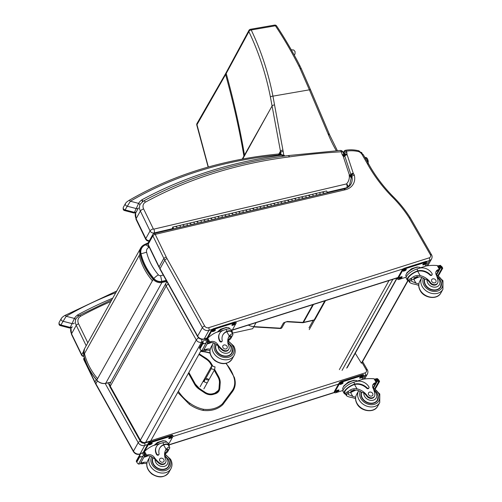 <?xml version="1.0" encoding="UTF-8"?>
<svg xmlns="http://www.w3.org/2000/svg" width="502" height="502" viewBox="0 0 502 502"><rect width="100%" height="100%" fill="white"/><g stroke="black" fill="none" stroke-linecap="round" stroke-linejoin="round"><path stroke-width="0.75" d="M147.889 243.74L145.197 244.976A11.213 8.948 29.2 0 0 141.012 253.805C143.164 262.596 147.444 270.823 153.844 278.484A7.097 5.66 29.2 0 0 161.776 281.377L166.244 280.392M141.012 253.805L146.615 252.23A6.106 4.869 -150.8 0 1 148.893 247.43A6.043 3.156 65.1 0 0 145.197 244.976M161.776 281.377L160.602 275.661A1.989 1.588 -150.8 0 1 158.381 274.851C152.514 267.83 148.592 260.287 146.615 252.23M253.755 326.771L252.688 328.691L232.244 333.184M168.289 284.057A4.029 1.487 150.8 0 0 166.175 286.046A4.029 3.213 -150.8 0 1 166.049 283.065L110.151 383.271A4.029 3.213 29.2 0 0 110.277 386.251A4.029 1.487 150.8 0 0 110.151 387.199L140.246 441.132A4.029 1.487 -29.2 0 1 140.372 440.185A4.029 3.213 29.2 0 0 145.586 442.438L201.49 342.232A4.029 3.213 -150.8 0 1 196.276 339.979A4.029 1.487 -29.2 0 1 198.61 337.859M110.151 387.199L110.151 387.199A4.029 4.029 0 0 1 110.151 383.271M140.246 441.132A4.029 4.029 0 0 0 144.921 443.028A4.029 1.92 -106.7 0 0 145.586 442.438L150.675 440.913L201.064 350.584M166.049 283.065L166.049 283.065A4.029 4.029 0 0 1 167.066 281.867M202.77 341.843L201.49 342.232A4.029 1.92 -106.7 0 0 201.722 339.339M144.921 443.028L150.01 441.496A4.029 1.92 -106.7 0 0 150.675 440.913M355.247 353.27L361.39 363.184L361.798 363.034L408.026 280.756M407.775 280.624L361.39 363.184M203.944 381.746L211.216 368.706L214.549 369.717L215.057 366.893L211.725 365.889L211.216 368.706M200.091 386.747L211.725 365.889M203.868 388.855L214.549 369.717M207.558 378.753A1.004 0.584 10.2 0 1 208.255 379.462A1.004 0.584 10.2 0 1 207.157 379.863A1.004 0.584 10.2 0 1 206.272 379.104A1.004 0.584 10.2 0 1 207.558 378.753M140.56 453.764L140.045 453.927A5.033 4.016 -150.8 0 1 133.463 451.135L95.857 383.735A26.179 20.883 -150.8 0 1 94.928 381.909L83.966 359.376A2.014 0.797 154.1 0 0 83.903 359.846L94.859 382.373L96.221 379.587M84.562 358.309L83.966 359.376A2.014 1.606 -150.8 0 1 83.953 357.989A2.014 2.014 0 0 0 83.903 359.846M362.061 362.576L366.014 369.459L367.075 369.93M363.379 379.154L365.368 375.59A5.033 4.016 29.2 0 0 367.426 373.971C368.167 372.302 368.066 370.796 367.131 369.453L362.613 361.591M83.916 356.025A2.014 1.606 -150.8 0 1 81.7 354.726A2.014 0.797 154.1 0 0 81.638 355.196A2.014 2.014 0 0 0 83.909 356.276A2.014 0.916 -103.2 0 0 83.972 356.251M226.302 72.388L226.207 73.493L248.879 31.632A2.014 1.757 -151.9 0 1 248.967 30.327L225.712 73.449L225.611 74.553L196.979 124.672A2.014 1.431 -150.1 0 1 196.979 123.523A2.014 1.431 -150.1 0 1 196.991 123.498M196.79 125.092A2.014 0.64 -15.8 0 1 196.784 125.073A2.014 0.64 -15.8 0 1 196.979 124.672L208.349 167.009M242.246 159.09L243.916 156.097A80.546 64.256 -150.8 0 1 244.016 156.643L242.698 159.002M285.004 322.171L286.906 321.782A2.014 0.627 -86.6 0 0 286.906 321.782A2.014 0.627 -86.6 0 0 287.263 321.481L302.938 322.416A2.014 0.627 93.4 0 1 302.574 322.717A2.014 2.014 0 0 0 303.145 322.667A2.014 0.91 -102.9 0 0 303.497 322.372L314.189 319.918A2.014 0.91 77.1 0 1 313.838 320.22A2.014 2.014 0 0 0 315.149 319.234L325.509 300.654M276.627 26.01A2.014 0.998 147 0 0 276.615 25.985A2.014 0.998 147 0 0 275.403 25.784C283.919 38.554 291.737 51.951 298.853 65.988A78.764 65.461 -164.9 0 1 300.102 68.592L309.408 89.827L272.937 96.146C268.338 72.746 261.103 50.683 251.22 29.976A2.014 1.123 155.3 0 0 248.879 31.632C258.706 52.133 265.897 73.982 270.446 97.181L280.455 151.165A80.552 64.262 -150.8 0 1 280.674 152.445A502.088 400.552 29.2 0 0 280.982 154.252M244.612 155.582L268.796 111.858L243.916 156.097C239.429 129.61 233.33 102.427 225.611 74.553L226.207 73.493C233.919 101.366 240.019 128.55 244.505 155.036A80.546 64.256 -150.8 0 1 244.612 155.582L244.016 156.643M274.581 25.1A2.014 0.866 80.2 0 1 275.403 25.784L251.22 29.976A2.014 0.866 -99.8 0 0 250.398 29.292L274.581 25.1A2.014 2.014 0 0 1 276.615 25.985A2.014 0.998 147 0 0 276.608 25.985C283.649 36.288 294.611 55.025 300.096 66.226A2.014 0.897 -26.9 0 1 300.108 66.258M207.062 337.978L204.226 338.875A5.033 4.016 -150.8 0 1 197.644 336.083L160.031 268.683A2.014 0.74 150.8 0 0 159.969 269.154L159.109 266.857L163.84 258.373L166.187 256.924L155.218 234.371A2.014 0.797 154.1 0 0 152.878 235.84L163.84 258.373A26.179 20.883 29.2 0 0 164.769 260.199L202.381 327.599A5.033 4.016 29.2 0 0 208.957 330.391L212.277 329.343M426.549 265.909L429.549 260.538A5.033 4.016 29.2 0 0 431.607 258.919C432.347 257.25 432.247 255.744 431.312 254.401L410.266 217.786L409.174 217.843L430.195 254.407L431.256 254.878M426.6 261.467L429.549 260.538A2.014 0.973 -107.6 0 0 429.204 257.846L208.612 327.706A2.014 0.973 -107.6 0 1 208.957 330.391L204.226 338.875A2.014 0.973 72.4 0 1 203.894 339.17C201.233 339.747 199.125 338.881 197.581 336.553A2.014 0.74 150.8 0 1 197.644 336.083L202.381 327.599A2.014 0.74 -29.2 0 1 204.665 326.03L167.053 258.63A2.014 0.74 -29.2 0 0 164.769 260.199L160.031 268.683A26.179 20.883 -150.8 0 1 159.109 266.857L148.146 244.323A2.014 0.797 154.1 0 0 148.084 244.794L159.046 267.328M148.134 242.937L152.865 234.453A2.014 1.606 29.2 0 0 152.878 235.84L148.146 244.323A2.014 1.606 -150.8 0 1 148.134 242.937A2.014 2.014 0 0 0 148.084 244.794M345.106 150.594A2.014 1.606 29.2 0 0 344.071 151.29L344.071 151.29A2.014 1.606 29.2 0 0 343.989 152.451L344.322 153.468A1.901 1.519 -150.8 0 1 344.347 154.49A3.508 2.799 29.2 0 0 344.454 155.237A3.508 2.799 29.2 0 0 344.504 155.388A7.737 6.175 29.2 0 0 344.661 155.815L344.736 156.047M343.782 154.44L344.322 153.468L346.744 152.194L346.424 151.215A2.014 0.916 161.8 0 0 343.989 152.451L343.443 153.424M344.014 155.093L344.347 154.49L346.876 153.913A3.916 3.125 29.2 0 0 346.744 152.194M344.416 155.545L346.932 154.145A1.5 1.192 -150.8 0 1 346.876 153.913M344.629 155.865L347.07 154.522A5.729 4.568 -150.8 0 1 346.932 154.145M351.237 175.687L351.3 175.575A1.468 1.173 -150.8 0 1 351.839 176.252A15.104 12.048 -150.8 0 1 350.961 184.071C349.643 186.405 347.478 187.986 344.466 188.815L154.164 233.474A2.014 0.916 76.8 0 1 155.218 234.371L345.539 189.706L344.121 189.11M351.3 177.212L351.839 176.252L354.28 175.035A3.483 2.78 29.2 0 0 353.408 173.686L351.3 175.575A3.878 3.094 29.2 0 1 351.111 175.242L351.143 175.411M410.266 217.799C405.302 210.005 399.391 202.739 392.545 196L392.545 196C382.806 185.966 374.749 175.142 368.374 163.52L363.247 154.616L358.93 150.826C354.312 149.684 349.819 149.502 345.464 150.293L345.464 150.293A2.014 0.872 79.5 0 1 346.424 151.215A28.194 22.49 -150.8 0 1 358.867 151.679A6.043 4.819 -150.8 0 1 362.099 154.56L367.207 163.445A139.801 111.532 29.2 0 0 391.704 196.357L392.445 196.433M353.408 173.686A1.864 1.487 -150.8 0 1 353.345 173.529L350.936 174.834M358.867 151.679L358.654 151.146M367.207 163.445L368.311 163.991M347.717 187.441L347.88 187.139A19.132 15.261 29.2 0 0 349.656 184.717L351.344 177.426L349.367 176.384A16.309 13.014 -150.8 0 1 346.505 183.927A2.817 1.669 43.2 0 1 347.88 187.139A2.817 2.246 -150.8 0 1 346.813 187.735L346.656 188.018M351.105 177.582C351.35 176.648 350.722 175.863 349.216 175.236A4.242 3.382 29.2 0 0 349.367 176.384M342.646 155.444A1.813 1.443 -150.8 0 1 342.935 155.683A0.822 0.659 -150.8 0 1 343.123 156.009L344.962 156.586L344.121 155.2L342.1 154.346A4.462 3.558 29.2 0 0 342.646 155.444L344.014 155.118L343.111 152.401A2.817 1.286 161.8 0 0 341.26 151.799L342.1 154.346M342.935 155.683C344.027 154.949 344.385 154.986 343.989 155.808M343.123 156.009A0.828 0.665 -150.8 0 1 343.142 156.066L344.981 156.649M343.142 156.066L349.273 174.671L351.111 175.242L351.193 177.388M349.273 174.671A1.067 0.853 -150.8 0 1 349.31 174.796C350.854 174.821 351.45 175.286 351.105 176.183M349.31 174.796A0.646 0.515 -150.8 0 1 349.336 174.972C350.923 175.33 351.544 175.976 351.199 176.905M340.268 150.468A2.817 1.06 86.8 0 1 341.26 151.799A641.964 512.14 -150.8 0 0 289.598 156.869L288.393 155.557L340.268 150.468A2.817 2.817 0 0 1 343.111 152.401M78.594 315.833L77.735 314.861L78.174 316.128M112.724 298.182A485.315 387.167 29.2 0 0 77.735 314.861A17.068 13.617 29.2 0 0 74.434 318.437L70.255 327.404L60.748 324.919A2.014 1.606 -150.8 0 1 59.186 322.303A2.014 1.606 -150.8 0 1 59.192 322.303C58.684 324.248 59.11 325.352 60.466 325.629L66.189 316.279A2.014 1.098 -120.3 0 0 64.582 315.601L64.582 315.601A2.014 1.098 -120.3 0 0 64.57 315.607C61.056 318.111 62.449 317.214 61.257 318.594A2.014 1.606 -150.8 0 1 61.263 318.588A2.014 1.606 -150.8 0 1 61.294 318.532M115.799 292.672A427.93 341.385 -150.8 0 0 66.189 316.279L74.434 318.437A2.014 1.211 30 0 1 75.633 319.761M70.255 327.404L69.722 328.051C71.184 328.019 72.018 327.586 72.219 326.746A2.014 1.606 29.2 0 1 70.255 327.404M143.02 201.289L141.915 199.809L142.373 201.729M279.099 154.032L278.052 154.064A2.014 0.797 84.5 0 1 278.836 155.011A6.043 4.819 -150.8 0 1 279.627 154.986A2.014 0.659 -88.1 0 0 279.099 154.032L284.22 155.382L281.358 155.206L283.686 156.172M279.627 154.986A8.653 6.902 -150.8 0 1 281.358 155.206A485.315 387.167 29.2 0 0 141.915 199.809A17.068 13.617 29.2 0 0 138.615 203.385L134.436 212.352L124.929 209.867A2.014 1.606 -150.8 0 1 123.366 207.251C122.864 209.196 123.291 210.3 124.647 210.576L130.369 201.227A2.014 1.098 -120.3 0 0 128.763 200.549L128.763 200.549A2.014 1.098 -120.3 0 0 128.75 200.555C125.236 203.059 126.629 202.162 125.437 203.542L125.437 203.536A2.014 1.606 -150.8 0 1 125.475 203.479M278.836 155.011A427.93 341.385 -150.8 0 0 130.369 201.227L138.615 203.385A2.014 1.211 30 0 1 139.87 205.067M134.436 212.352L133.902 212.999C135.364 212.967 136.193 212.534 136.4 211.693A2.014 1.606 29.2 0 0 136.4 211.693A2.014 1.606 29.2 0 1 134.436 212.352M180.174 227.318L183.569 226.521A0.966 0.439 -103.2 0 0 183.776 225.48A0.966 0.439 -103.2 0 0 183.123 224.639A0.966 0.439 76.8 0 1 183.713 225.266A0.966 0.439 76.8 0 1 183.732 226.383L183.638 226.553M186.449 223.967A0.966 0.439 76.8 0 1 186.618 223.823A0.966 0.439 76.8 0 1 187.265 224.664A0.966 0.439 76.8 0 1 187.058 225.705M194.148 224.043L197.543 223.246A0.966 0.439 -103.2 0 0 197.75 222.204A0.966 0.439 -103.2 0 0 197.104 221.363A0.966 0.439 76.8 0 1 197.688 221.991A0.966 0.439 76.8 0 1 197.713 223.101L197.612 223.277M200.43 220.685A0.966 0.439 76.8 0 1 200.593 220.541A0.966 0.439 76.8 0 1 201.246 221.382A0.966 0.439 76.8 0 1 201.038 222.424M208.123 220.761L211.518 219.964A0.966 0.439 -103.2 0 0 211.725 218.922A0.966 0.439 -103.2 0 0 211.078 218.081A0.966 0.439 76.8 0 1 211.662 218.709A0.966 0.439 76.8 0 1 211.687 219.82L211.587 219.995M214.404 217.404A0.966 0.439 76.8 0 1 214.574 217.259A0.966 0.439 76.8 0 1 215.22 218.1A0.966 0.439 76.8 0 1 215.013 219.142M222.104 217.479L225.492 216.682A0.966 0.439 -103.2 0 0 225.699 215.64A0.966 0.439 -103.2 0 0 225.053 214.8A0.966 0.439 76.8 0 1 225.636 215.427A0.966 0.439 76.8 0 1 225.662 216.538L225.561 216.713M228.379 214.122A0.966 0.439 76.8 0 1 228.548 213.984A0.966 0.439 76.8 0 1 229.194 214.825A0.966 0.439 76.8 0 1 228.987 215.866M236.078 214.197L239.473 213.406A0.966 0.439 -103.2 0 0 239.674 212.365A0.966 0.439 -103.2 0 0 239.027 211.524A0.966 0.439 76.8 0 1 239.617 212.151A0.966 0.439 76.8 0 1 239.636 213.262L239.542 213.438M242.353 210.846A0.966 0.439 76.8 0 1 242.522 210.702A0.966 0.439 76.8 0 1 243.169 211.543A0.966 0.439 76.8 0 1 242.962 212.584M250.052 210.922L253.447 210.125A0.966 0.439 -103.2 0 0 253.654 209.083A0.966 0.439 -103.2 0 0 253.002 208.242A0.966 0.439 76.8 0 1 253.592 208.87A0.966 0.439 76.8 0 1 253.617 209.98L253.516 210.156M256.334 207.564A0.966 0.439 76.8 0 1 256.497 207.42A0.966 0.439 76.8 0 1 257.149 208.261A0.966 0.439 76.8 0 1 256.942 209.303M264.027 207.64L267.422 206.843A0.966 0.439 -103.2 0 0 267.629 205.801A0.966 0.439 -103.2 0 0 266.982 204.96A0.966 0.439 76.8 0 1 267.566 205.588A0.966 0.439 76.8 0 1 267.591 206.698L267.491 206.874M270.308 204.283A0.966 0.439 76.8 0 1 270.478 204.145A0.966 0.439 76.8 0 1 271.124 204.985A0.966 0.439 76.8 0 1 270.917 206.027M278.008 204.358L281.396 203.567A0.966 0.439 -103.2 0 0 281.603 202.526A0.966 0.439 -103.2 0 0 280.957 201.685A0.966 0.439 76.8 0 1 281.54 202.312A0.966 0.439 76.8 0 1 281.566 203.423L281.465 203.599M284.283 201.007A0.966 0.439 76.8 0 1 284.452 200.863A0.966 0.439 76.8 0 1 285.098 201.704A0.966 0.439 76.8 0 1 284.891 202.745M291.982 201.082L295.377 200.285A0.966 0.439 -103.2 0 0 295.578 199.244A0.966 0.439 -103.2 0 0 294.931 198.403A0.966 0.439 76.8 0 1 295.521 199.03A0.966 0.439 76.8 0 1 295.54 200.141L295.446 200.317M298.257 197.725A0.966 0.439 76.8 0 1 298.426 197.581A0.966 0.439 76.8 0 1 299.073 198.422A0.966 0.439 76.8 0 1 298.866 199.463M305.956 197.801L309.351 197.004A0.966 0.439 -103.2 0 0 309.558 195.962A0.966 0.439 -103.2 0 0 308.906 195.121A0.966 0.439 76.8 0 1 309.496 195.749A0.966 0.439 76.8 0 1 309.514 196.859L309.42 197.035M312.238 194.443A0.966 0.439 76.8 0 1 312.401 194.305A0.966 0.439 76.8 0 1 313.053 195.146A0.966 0.439 76.8 0 1 312.846 196.182M319.931 194.519L323.326 193.722A0.966 0.439 -103.2 0 0 323.533 192.686A0.966 0.439 -103.2 0 0 322.886 191.846A0.966 0.439 76.8 0 1 323.47 192.473A0.966 0.439 76.8 0 1 323.495 193.584L323.395 193.753M312.947 196.163L316.335 195.366A0.966 0.439 -103.2 0 0 316.542 194.324A0.966 0.439 -103.2 0 0 315.896 193.483A0.966 0.439 76.8 0 1 316.48 194.111A0.966 0.439 76.8 0 1 316.505 195.222L316.411 195.397M319.222 192.806A0.966 0.439 76.8 0 1 319.391 192.661A0.966 0.439 76.8 0 1 320.038 193.502A0.966 0.439 76.8 0 1 319.83 194.544M298.966 199.438L302.361 198.641A0.966 0.439 -103.2 0 0 302.568 197.606A0.966 0.439 -103.2 0 0 301.922 196.765A0.966 0.439 76.8 0 1 302.505 197.393A0.966 0.439 76.8 0 1 302.53 198.503L302.43 198.679M305.247 196.087A0.966 0.439 76.8 0 1 305.417 195.943A0.966 0.439 76.8 0 1 306.063 196.784A0.966 0.439 76.8 0 1 305.856 197.826M284.992 202.72L288.386 201.923A0.966 0.439 -103.2 0 0 288.594 200.882A0.966 0.439 -103.2 0 0 287.947 200.041A0.966 0.439 76.8 0 1 288.531 200.668A0.966 0.439 76.8 0 1 288.556 201.779L288.455 201.955M291.273 199.363A0.966 0.439 76.8 0 1 291.436 199.225A0.966 0.439 76.8 0 1 292.089 200.066A0.966 0.439 76.8 0 1 291.882 201.101M271.017 206.002L274.412 205.205A0.966 0.439 -103.2 0 0 274.619 204.163A0.966 0.439 -103.2 0 0 273.966 203.323A0.966 0.439 76.8 0 1 274.556 203.95A0.966 0.439 76.8 0 1 274.575 205.061L274.481 205.236M277.299 202.645A0.966 0.439 76.8 0 1 277.462 202.501A0.966 0.439 76.8 0 1 278.108 203.341A0.966 0.439 76.8 0 1 277.907 204.383M257.043 209.278L260.431 208.487A0.966 0.439 -103.2 0 0 260.638 207.445A0.966 0.439 -103.2 0 0 259.992 206.604A0.966 0.439 76.8 0 1 260.576 207.232A0.966 0.439 76.8 0 1 260.601 208.343L260.507 208.518M263.318 205.927A0.966 0.439 76.8 0 1 263.487 205.782A0.966 0.439 76.8 0 1 264.134 206.623A0.966 0.439 76.8 0 1 263.926 207.665M243.062 212.559L246.457 211.762A0.966 0.439 -103.2 0 0 246.664 210.721A0.966 0.439 -103.2 0 0 246.018 209.88A0.966 0.439 76.8 0 1 246.601 210.507A0.966 0.439 76.8 0 1 246.626 211.618L246.526 211.794M249.343 209.202A0.966 0.439 76.8 0 1 249.513 209.064A0.966 0.439 76.8 0 1 250.159 209.905A0.966 0.439 76.8 0 1 249.952 210.947M229.088 215.841L232.482 215.044A0.966 0.439 -103.2 0 0 232.69 214.003A0.966 0.439 -103.2 0 0 232.043 213.162A0.966 0.439 76.8 0 1 232.627 213.789A0.966 0.439 76.8 0 1 232.652 214.9L232.552 215.076M235.369 212.484A0.966 0.439 76.8 0 1 235.532 212.34A0.966 0.439 76.8 0 1 236.185 213.181A0.966 0.439 76.8 0 1 235.978 214.222M215.113 219.123L218.508 218.326A0.966 0.439 -103.2 0 0 218.715 217.284A0.966 0.439 -103.2 0 0 218.063 216.444A0.966 0.439 76.8 0 1 218.652 217.071A0.966 0.439 76.8 0 1 218.671 218.182L218.577 218.357M221.395 215.766A0.966 0.439 76.8 0 1 221.558 215.622A0.966 0.439 76.8 0 1 222.204 216.462A0.966 0.439 76.8 0 1 222.003 217.504M201.139 222.399L204.534 221.602A0.966 0.439 -103.2 0 0 204.734 220.56A0.966 0.439 -103.2 0 0 204.088 219.719A0.966 0.439 76.8 0 1 204.678 220.347A0.966 0.439 76.8 0 1 204.697 221.457L204.603 221.633M207.414 219.048A0.966 0.439 76.8 0 1 207.583 218.903A0.966 0.439 76.8 0 1 208.23 219.744A0.966 0.439 76.8 0 1 208.023 220.786M187.158 225.68L190.553 224.883A0.966 0.439 -103.2 0 0 190.76 223.842A0.966 0.439 -103.2 0 0 190.114 223.001A0.966 0.439 76.8 0 1 190.697 223.628A0.966 0.439 76.8 0 1 190.722 224.739L190.622 224.915M193.439 222.323A0.966 0.439 76.8 0 1 193.609 222.179A0.966 0.439 76.8 0 1 194.255 223.02A0.966 0.439 76.8 0 1 194.048 224.061M172.424 228.084L172.751 227.569L172.977 228.51L172.424 228.084A0.966 0.439 -103.2 0 0 173.083 228.981L176.578 228.165A0.966 0.439 -103.2 0 0 176.786 227.124A0.966 0.439 -103.2 0 0 176.139 226.283A0.966 0.439 76.8 0 1 176.723 226.91A0.966 0.439 76.8 0 1 176.748 228.021L176.648 228.197M179.465 225.605A0.966 0.439 76.8 0 1 179.628 225.461A0.966 0.439 76.8 0 1 180.281 226.302A0.966 0.439 76.8 0 1 180.074 227.343M173.083 228.981A0.966 0.439 -103.2 0 0 173.29 227.939A0.966 0.439 -103.2 0 0 172.644 227.099L176.139 226.283A0.966 0.439 76.8 0 0 175.876 226.841M315.639 194.042A0.966 0.439 76.8 0 1 315.896 193.483L308.906 195.121A0.966 0.439 76.8 0 0 308.648 195.68M312.915 196.219L313.01 196.044A0.966 0.439 -103.2 0 0 312.991 194.933A0.966 0.439 -103.2 0 0 312.401 194.305M301.658 197.317A0.966 0.439 76.8 0 1 301.922 196.765L294.931 198.403A0.966 0.439 76.8 0 0 294.674 198.961M298.941 199.495L299.035 199.319A0.966 0.439 -103.2 0 0 299.01 198.208A0.966 0.439 -103.2 0 0 298.426 197.581M287.684 200.599A0.966 0.439 76.8 0 1 287.947 200.041L280.957 201.685A0.966 0.439 76.8 0 0 280.7 202.237M284.96 202.777L285.061 202.601A0.966 0.439 -103.2 0 0 285.036 201.49A0.966 0.439 -103.2 0 0 284.452 200.863M273.709 203.881A0.966 0.439 76.8 0 1 273.966 203.323L266.982 204.96A0.966 0.439 76.8 0 0 266.719 205.519M270.986 206.058L271.086 205.883A0.966 0.439 -103.2 0 0 271.061 204.772A0.966 0.439 -103.2 0 0 270.478 204.145M259.735 207.157A0.966 0.439 76.8 0 1 259.992 206.604L253.002 208.242A0.966 0.439 76.8 0 0 252.744 208.801M257.011 209.334L257.106 209.158A0.966 0.439 -103.2 0 0 257.087 208.048A0.966 0.439 -103.2 0 0 256.497 207.42M245.76 210.438A0.966 0.439 76.8 0 1 246.018 209.88L239.027 211.524A0.966 0.439 76.8 0 0 238.77 212.076M243.037 212.616L243.131 212.44A0.966 0.439 -103.2 0 0 243.106 211.329A0.966 0.439 -103.2 0 0 242.522 210.702M231.78 213.72A0.966 0.439 76.8 0 1 232.043 213.162L225.053 214.8A0.966 0.439 76.8 0 0 224.796 215.358M229.056 215.898L229.157 215.722A0.966 0.439 -103.2 0 0 229.132 214.611A0.966 0.439 -103.2 0 0 228.548 213.984M217.805 216.996A0.966 0.439 76.8 0 1 218.063 216.444L211.078 218.081A0.966 0.439 76.8 0 0 210.815 218.64M215.082 219.173L215.182 218.997A0.966 0.439 -103.2 0 0 215.157 217.887A0.966 0.439 -103.2 0 0 214.574 217.259M203.831 220.278A0.966 0.439 76.8 0 1 204.088 219.719L197.104 221.363A0.966 0.439 76.8 0 0 196.84 221.922M201.107 222.455L201.202 222.279A0.966 0.439 -103.2 0 0 201.183 221.169A0.966 0.439 -103.2 0 0 200.593 220.541M189.856 223.559A0.966 0.439 76.8 0 1 190.114 223.001L183.123 224.639A0.966 0.439 76.8 0 0 182.866 225.197M187.133 225.737L187.227 225.561A0.966 0.439 -103.2 0 0 187.202 224.45A0.966 0.439 -103.2 0 0 186.618 223.823M180.143 227.375L180.237 227.199A0.966 0.439 -103.2 0 0 180.218 226.088A0.966 0.439 -103.2 0 0 179.628 225.461L183.123 224.639M194.117 224.093L194.218 223.917A0.966 0.439 -103.2 0 0 194.192 222.806A0.966 0.439 -103.2 0 0 193.609 222.179L197.104 221.363M208.092 220.817L208.192 220.642A0.966 0.439 -103.2 0 0 208.167 219.531A0.966 0.439 -103.2 0 0 207.583 218.903L211.078 218.081M222.072 217.535L222.166 217.36A0.966 0.439 -103.2 0 0 222.148 216.249A0.966 0.439 -103.2 0 0 221.558 215.622L225.053 214.8M236.047 214.254L236.141 214.078A0.966 0.439 -103.2 0 0 236.122 212.967A0.966 0.439 -103.2 0 0 235.532 212.34L239.027 211.524M250.021 210.978L250.121 210.802A0.966 0.439 -103.2 0 0 250.096 209.692A0.966 0.439 -103.2 0 0 249.513 209.064L253.002 208.242M263.996 207.696L264.096 207.521A0.966 0.439 -103.2 0 0 264.071 206.41A0.966 0.439 -103.2 0 0 263.487 205.782L266.982 204.96M277.976 204.414L278.07 204.239A0.966 0.439 -103.2 0 0 278.052 203.128A0.966 0.439 -103.2 0 0 277.462 202.501L280.957 201.685M291.951 201.139L292.045 200.963A0.966 0.439 -103.2 0 0 292.026 199.852A0.966 0.439 -103.2 0 0 291.436 199.225L294.931 198.403M305.925 197.857L306.025 197.681A0.966 0.439 -103.2 0 0 306 196.571A0.966 0.439 -103.2 0 0 305.417 195.943L308.906 195.121M322.623 192.398A0.966 0.439 76.8 0 1 322.886 191.846L315.896 193.483M319.899 194.575L320 194.399A0.966 0.439 -103.2 0 0 319.975 193.289A0.966 0.439 -103.2 0 0 319.391 192.661M322.886 191.846L326.382 191.024A0.966 0.439 76.8 0 1 326.965 191.651A0.966 0.439 76.8 0 1 326.99 192.762L326.89 192.937M172.707 228.209L172.763 227.613L172.707 228.209M207.006 382.932L203.743 381.658L204.515 378.922M226.226 363.335L234.365 377.466C236.128 383.227 235.269 388.247 231.78 392.526L231.422 391.648L222.436 403.777A26.895 21.454 -150.8 0 1 203.398 409.262A29.449 23.494 -150.8 0 1 189.913 403.219A39.137 31.224 -150.8 0 1 178.373 391.253M231.422 391.648A21.097 16.83 -150.8 0 0 233.869 377.291L234.34 377.629M361.867 152.815L361.886 152.809A1.004 0.483 -107.6 0 0 361.384 152.37M365.287 158.149A3.401 1.638 72.4 0 1 366.68 160.577A3.401 1.638 72.4 0 0 365.287 158.149M368.211 162.359A3.269 1.575 -107.6 0 0 366.278 157.565A3.269 1.575 72.4 0 1 366.774 157.967A3.269 1.575 72.4 0 1 368.06 162.981A3.269 1.575 -107.6 0 0 368.211 162.359L368.211 162.359M367.972 162.529A0.627 0.383 -172.7 0 1 368.073 162.773L367.2 158.789L364.577 156.919M165.691 462.392L165.384 462.944A4.436 3.539 -150.8 0 1 158.764 463.139L159.071 462.587A4.436 3.539 -150.8 0 0 165.691 462.392A4.436 3.539 -150.8 0 0 165.704 459.399A14.037 11.201 -150.8 0 1 165.729 449.93A14.037 11.201 -150.8 0 1 166.112 449.309C167.837 447.2 169.086 446.686 169.845 447.778L167.455 452.057L169.845 447.778L168.358 445.186A8.289 2.999 -29.9 0 0 164.179 444.785L164.43 444.339L163.865 444.527A11.414 9.105 29.2 0 0 159.774 447.985A11.414 9.105 29.2 0 0 159.065 453.701A1.268 1.01 29.2 0 1 158.99 454.335L158.739 454.781A1.268 1.01 -150.8 0 1 156.58 454.498A9.883 7.888 -150.8 0 1 156.204 447.069L156.448 446.623A9.883 7.888 29.2 0 0 156.825 454.053A1.268 1.01 29.2 0 0 158.99 454.335M167.455 452.057L165.152 454.04M165.422 450.539A14.037 11.201 -150.8 0 1 165.447 450.495L167.95 449.001L167.699 450.307L164.625 453.764M164.43 444.339A9.136 3.307 -29.9 0 1 169.086 444.766L168.057 442.965A9.136 3.307 150.1 0 0 162.824 442.714L160.489 443.454A9.883 7.888 29.2 0 0 156.448 446.623M169.086 444.766A9.136 3.307 -29.9 0 1 169.048 446.391M143.961 452.264L144.52 451.474A42.814 34.155 -150.8 0 1 152.934 445.688L162.397 442.846M146.791 463.917A5.177 4.129 29.2 0 0 143.139 463.522A28.539 22.766 29.2 0 0 141.784 463.904A1.004 0.339 -28.7 0 1 141.74 463.923L140.824 463.045M141.74 463.923L142.399 462.731A0.948 0.759 -150.8 0 1 141.231 462.317M137.303 463.045L136.268 461.25L136.657 461.658L139.543 456.481L139.851 454.643L136.237 461.118L137.303 463.045L138.539 464.112L143.064 455.998L144.62 454.988A3.389 2.705 -150.8 0 1 145.185 454.944L140.215 463.854L145.185 454.944M145.404 454.831L144.143 452.415L143.654 452.283A3.389 2.705 -150.8 0 1 143.227 452.559L141.482 453.25L139.851 454.643M143.064 455.998L140.616 457.115L139.543 456.481M159.655 448.211A11.414 9.105 -150.8 0 1 163.614 444.973L164.179 444.785M145.153 456.588L145.348 456.927L145.636 456.418M144.024 457.303A38.372 30.616 -150.8 0 1 145.241 456.538L145.335 456.362M142.399 462.731A28.539 22.766 -150.8 0 1 143.804 462.336A5.177 4.129 -150.8 0 1 147.017 462.555M145.348 456.927A54.116 43.172 -150.8 0 1 147.902 455.879M140.215 463.854A3.389 2.705 -150.8 0 0 139.656 463.898L138.539 464.112M154.177 445.293L157.396 442.475L163.263 440.618L163.432 440.913M157.396 442.475L157.678 442.965M154.591 445.161A7.022 2.541 -29.9 0 1 161.682 441.314M159.071 462.587A22.201 17.708 -150.8 0 1 154.271 457.341A5.177 4.129 -150.8 0 0 148.008 454.793A28.539 22.766 -150.8 0 0 146.653 455.176A1.004 0.395 -30.9 0 0 146.603 455.195L145.072 455.207M144.777 455.96A0.948 0.759 -150.8 0 0 145.944 456.381A28.539 22.766 -150.8 0 1 147.35 455.979A5.177 4.129 -150.8 0 1 153.254 458.062L153.807 458.169L154.271 457.341M154.691 445.13A8.289 2.999 -29.9 0 1 166.287 441.591L166.626 442.18M143.415 452.453L143.409 452.44A2.014 0.728 -29.9 0 1 143.472 451.969L148.203 443.486A2.014 0.728 -29.9 0 1 150.481 441.892L171.502 435.234A2.014 0.728 -29.9 0 1 172.657 435.29L173.033 435.943A2.014 0.728 -29.9 0 1 172.97 436.414L168.691 444.075M144.438 451.555L148.579 444.138A2.014 0.728 -29.9 0 1 150.851 442.544L171.879 435.887A2.014 0.728 -29.9 0 1 173.033 435.943M170.347 437.079L171.188 436.815A1.387 0.502 -29.9 0 1 171.979 436.853A1.387 0.502 -29.9 0 1 171.59 437.581A1.387 0.502 -29.9 0 1 170.373 438.271L169.532 438.535A1.387 0.502 -29.9 0 1 168.741 438.497A1.387 0.502 -29.9 0 1 169.13 437.769A1.387 0.502 -29.9 0 1 170.347 437.079M150.581 443.335L151.422 443.071A1.387 0.502 -29.9 0 1 152.219 443.109A1.387 0.502 -29.9 0 1 151.824 443.837A1.387 0.502 -29.9 0 1 150.613 444.527L149.772 444.797A1.387 0.502 -29.9 0 1 148.975 444.759A1.387 0.502 -29.9 0 1 149.37 444.025A1.387 0.502 -29.9 0 1 150.581 443.335M171.389 436.759A1.387 0.502 -29.9 0 1 169.996 437.618L169.155 437.888A1.387 0.502 -29.9 0 1 168.954 437.939M151.623 443.015A1.387 0.502 -29.9 0 1 150.236 443.881L149.395 444.144A1.387 0.502 -29.9 0 1 149.194 444.201M152.991 457.768A9.061 7.229 29.2 0 0 152.621 458.219M168.365 466.998A9.061 7.229 29.2 0 0 168.666 465.975M169.249 461.463A9.061 7.229 -150.8 0 1 168.779 466.358A9.061 7.229 -150.8 0 1 157.421 468.303A9.061 7.229 -150.8 0 1 152.878 457.655M158.764 463.139A22.201 17.708 -150.8 0 1 155.055 459.368L153.807 458.169M152.319 459.255A8.779 7.003 -150.8 0 1 152.457 458.991L153.085 457.868M164.612 455.414L168.653 459.7L169.375 462.329L168.584 466.12L167.787 467.544A8.779 7.003 -150.8 0 1 167.637 467.801M159.812 460.849A2.416 1.926 29.2 0 0 161.933 462.242A2.416 1.926 29.2 0 0 163.941 461.388A2.416 1.926 29.2 0 0 162.767 458.527A2.416 1.926 29.2 0 0 159.718 459.035A2.416 1.926 29.2 0 0 159.812 460.849M355.554 398.77A14.037 11.201 29.2 0 0 352.14 397.584C348.89 397.038 346.938 396.323 346.292 395.425L346.035 392.602L348.677 391.146L346.336 395.513L344.887 392.997A8.289 2.999 -29.9 0 1 353.916 384.701L354.519 384.519A11.414 9.105 -150.8 0 1 366.767 388.291A1.268 1.01 -150.8 0 0 368.706 388.284L368.957 387.839A1.268 1.01 29.2 0 0 368.907 386.891A9.883 7.888 29.2 0 0 356.056 381.52L353.722 382.26A9.136 3.307 150.1 0 0 345.715 386.81A9.136 3.307 150.1 0 0 343.123 391.623L344.152 393.424A9.136 3.307 -29.9 0 1 354.167 384.256L353.916 384.701M348.677 391.146C350.967 389.088 353.747 388.328 357.01 388.855A14.037 11.201 -150.8 0 1 367.119 395.614L366.811 396.166A4.436 3.539 -150.8 0 0 370.696 398.419A4.436 3.539 -150.8 0 0 374.185 396.825L374.492 396.273A4.436 3.539 -150.8 0 1 371.003 397.866A4.436 3.539 -150.8 0 1 367.119 395.614M374.059 390.694A6.764 5.396 -150.8 0 1 374.617 399.598A6.764 5.396 -150.8 0 1 364.653 396.448A6.764 5.396 -150.8 0 1 363.875 392.984L361.904 392.426A14.037 11.201 29.2 0 0 356.351 390.041L348.52 393.047L348.388 394.566L352.806 396.398A14.037 11.201 29.2 0 1 355.642 397.327M345.583 394.202A9.136 3.307 -29.9 0 1 344.152 393.424M368.957 387.839A1.268 1.01 29.2 0 1 367.012 387.845A11.414 9.105 29.2 0 0 354.763 384.074L354.167 384.256M353.295 382.398L362.601 379.292A42.814 34.155 -150.8 0 1 374.053 378.784L374.894 379.267L376.556 382.16M374.492 396.273A4.436 3.539 -150.8 0 0 374.812 394.271A22.201 17.708 -150.8 0 0 373.017 388.065A5.177 4.129 -150.8 0 1 373.011 384.526A5.177 4.129 -150.8 0 1 374.875 382.951A28.539 22.766 -150.8 0 1 376.186 382.493A1.004 0.389 -31.2 0 1 376.23 382.474L375.571 383.66A0.948 0.759 29.2 0 0 375.96 383.359L376.556 382.286M375.383 388.818L379.568 381.445L378.872 381.319L374.881 388.479M379.173 381.024L379.568 381.445L379.173 381.024M375.057 379.556L375.615 378.828A3.389 2.705 29.2 0 0 376.18 378.79L377.297 378.571L378.571 379.707M375.571 383.66A28.539 22.766 29.2 0 0 374.21 384.143A5.177 4.129 29.2 0 0 372.741 385.153M356.138 389.998A54.116 43.172 29.2 0 0 350.66 392.664L352.806 396.398M354.644 389.847L350.66 392.664M376.18 378.79L377.579 381.219L378.872 381.319M343.751 386.496L343.581 386.151L348.3 382.022L354.161 380.165L354.33 380.46M348.3 382.022L348.576 382.511M343.581 386.151L343.763 386.477M344.899 385.285A7.022 2.541 -29.9 0 1 352.58 380.861M377.579 381.219A3.389 2.705 29.2 0 0 377.146 381.489L373.651 387.757M375.396 378.947L376.663 381.357L377.146 381.489M343.161 389.998L342.822 389.408A8.289 2.999 -29.9 0 1 345.169 385.04A8.289 2.999 -29.9 0 1 352.442 380.905A8.289 2.999 -29.9 0 1 357.117 381.031M343.023 390.418L335.838 392.696A2.014 0.728 -29.9 0 1 334.683 392.639L334.313 391.987A2.014 0.728 -29.9 0 1 334.376 391.516L339.107 383.032A2.014 0.728 -29.9 0 1 341.379 381.438L362.406 374.781A2.014 0.728 -29.9 0 1 363.561 374.837L363.931 375.49A2.014 0.728 -29.9 0 1 363.868 375.96L361.886 379.518M334.683 392.639A2.014 0.728 -29.9 0 1 334.746 392.162L339.484 383.685A2.014 0.728 -29.9 0 1 341.755 382.091L362.777 375.433A2.014 0.728 -29.9 0 1 363.931 375.49M341.511 384.074L340.67 384.344A1.387 0.502 -29.9 0 1 339.879 384.306A1.387 0.502 -29.9 0 1 340.268 383.572A1.387 0.502 -29.9 0 1 341.486 382.882L342.326 382.618A1.387 0.502 -29.9 0 1 343.117 382.656A1.387 0.502 -29.9 0 1 342.728 383.384A1.387 0.502 -29.9 0 1 341.511 384.074L341.134 383.428L340.293 383.691A1.387 0.502 -29.9 0 1 340.092 383.748M337.369 391.497L336.528 391.767A1.387 0.502 -29.9 0 1 335.738 391.729A1.387 0.502 -29.9 0 1 336.127 390.995A1.387 0.502 -29.9 0 1 337.344 390.305L338.185 390.041A1.387 0.502 -29.9 0 1 338.976 390.079A1.387 0.502 -29.9 0 1 338.586 390.807A1.387 0.502 -29.9 0 1 337.369 391.497L336.999 390.851L336.158 391.114A1.387 0.502 -29.9 0 1 335.957 391.171M361.277 377.818L360.436 378.081A1.387 0.502 -29.9 0 1 359.639 378.044A1.387 0.502 -29.9 0 1 360.034 377.316A1.387 0.502 -29.9 0 1 361.245 376.625L362.086 376.362A1.387 0.502 -29.9 0 1 362.883 376.4A1.387 0.502 -29.9 0 1 362.488 377.127A1.387 0.502 -29.9 0 1 361.277 377.818L360.9 377.165L360.059 377.435A1.387 0.502 -29.9 0 1 359.859 377.485M342.527 382.562A1.387 0.502 -29.9 0 1 341.134 383.428M338.386 389.985A1.387 0.502 -29.9 0 1 336.999 390.851M362.287 376.305A1.387 0.502 -29.9 0 1 360.9 377.165M351.017 390.788A1.901 0.69 150.1 0 0 352.021 390.744A1.901 0.69 150.1 0 0 353.521 389.941M350.854 390.876A2.058 0.747 150.1 0 0 352.046 390.958A2.058 0.747 150.1 0 0 353.904 389.891M350.735 390.945A2.203 0.797 150.1 0 0 351.049 391.152A2.203 0.797 150.1 0 0 352.009 391.033A2.203 0.797 150.1 0 0 353.998 389.878M350.616 391.02A2.359 0.853 150.1 0 0 350.86 391.114A2.359 0.853 150.1 0 0 350.961 391.133M377.46 399.856A9.061 7.229 -150.8 0 1 377.159 400.878M361.415 392.112A9.061 7.229 29.2 0 0 362.093 398.218A9.061 7.229 29.2 0 0 370.043 403.445A9.061 7.229 29.2 0 0 377.573 400.238A9.061 7.229 29.2 0 0 378.044 395.344M363.875 392.984A14.037 11.201 -150.8 0 1 366.811 396.166M361.114 393.135A8.779 7.003 -150.8 0 1 361.252 392.871L361.609 392.231M373.601 389.408L377.027 392.777L378.169 396.216L377.385 400L376.588 401.424A8.779 7.003 -150.8 0 1 376.437 401.682M372.647 393.449A2.416 1.926 29.2 0 0 370.526 392.056A2.416 1.926 29.2 0 0 368.518 392.909A2.416 1.926 29.2 0 0 369.685 395.771A2.416 1.926 29.2 0 0 372.735 395.269A2.416 1.926 29.2 0 0 372.647 393.449M228.868 349.141L228.561 349.693A4.436 3.539 -150.8 0 1 221.934 349.888L222.242 349.336A4.436 3.539 -150.8 0 0 228.868 349.141A4.436 3.539 -150.8 0 0 228.874 346.148A14.037 11.201 -150.8 0 1 228.906 336.679A14.037 11.201 -150.8 0 1 229.288 336.058C231.014 333.949 232.257 333.441 233.016 334.533L230.631 338.806L233.016 334.533L231.529 331.935A8.289 2.999 -29.9 0 0 227.356 331.533L227.601 331.088L227.036 331.276A11.414 9.105 29.2 0 0 222.951 334.734A11.414 9.105 29.2 0 0 222.242 340.45A1.268 1.01 29.2 0 1 222.16 341.084L221.915 341.529A1.268 1.01 -150.8 0 1 219.75 341.247A9.883 7.888 -150.8 0 1 219.374 333.817L219.625 333.372A9.883 7.888 29.2 0 0 220.001 340.802A1.268 1.01 29.2 0 0 222.16 341.084M230.631 338.806L228.322 340.789M228.598 337.288A14.037 11.201 -150.8 0 1 228.623 337.244L231.121 335.75L230.87 337.055L227.801 340.513M227.601 331.088A9.136 3.307 -29.9 0 1 232.263 331.515L231.227 329.72A9.136 3.307 150.1 0 0 225.994 329.463L223.66 330.203A9.883 7.888 29.2 0 0 219.625 333.372M232.263 331.515A9.136 3.307 -29.9 0 1 232.225 333.14M207.138 339.013L207.696 338.222A42.814 34.155 -150.8 0 1 216.111 332.437L225.567 329.601M209.968 350.666A5.177 4.129 29.2 0 0 206.316 350.277A28.539 22.766 29.2 0 0 204.96 350.66A1.004 0.339 -28.7 0 1 204.91 350.672L204 349.794M204.91 350.672L205.575 349.486A0.948 0.759 -150.8 0 1 204.402 349.066M199.438 347.986L199.834 348.413L202.72 343.236L203.021 341.391L199.413 347.867L200.48 349.8L201.716 350.86L206.24 342.747L207.797 341.736A3.389 2.705 -150.8 0 1 208.361 341.693L203.392 350.603L208.361 341.693M208.581 341.58L207.313 339.17L206.83 339.038A3.389 2.705 -150.8 0 1 206.397 339.308L204.659 339.998L203.021 341.391M206.24 342.747L203.787 343.864L202.72 343.236M222.825 334.959A11.414 9.105 -150.8 0 1 226.791 331.722L227.356 331.533M208.33 343.337L208.525 343.682L208.807 343.167M207.2 344.058A38.372 30.616 -150.8 0 1 208.412 343.286L208.512 343.111M205.575 349.486A28.539 22.766 -150.8 0 1 206.981 349.085A5.177 4.129 -150.8 0 1 210.194 349.304M208.525 343.682A54.116 43.172 -150.8 0 1 211.078 342.628M203.392 350.603A3.389 2.705 -150.8 0 0 202.827 350.647L201.716 350.86M217.353 332.042L220.573 329.224L226.433 327.367L226.609 327.668M220.573 329.224L220.849 329.714M217.761 331.91A7.022 2.541 -29.9 0 1 224.858 328.07M222.242 349.336A22.201 17.708 -150.8 0 1 217.448 344.09A5.177 4.129 -150.8 0 0 211.185 341.542A28.539 22.766 -150.8 0 0 209.83 341.925A1.004 0.395 -30.9 0 0 209.78 341.944L208.248 341.956M207.947 342.715A0.948 0.759 -150.8 0 0 209.114 343.13A28.539 22.766 -150.8 0 1 210.526 342.734A5.177 4.129 -150.8 0 1 216.431 344.811L216.983 344.918L217.448 344.09M217.868 331.878A8.289 2.999 -29.9 0 1 229.464 328.346L229.803 328.935M206.592 339.201L206.586 339.189A2.014 0.728 -29.9 0 1 206.648 338.718L211.38 330.234A2.014 0.728 -29.9 0 1 213.651 328.641L234.679 321.983A2.014 0.728 -29.9 0 1 235.833 322.039L236.204 322.692A2.014 0.728 -29.9 0 1 236.141 323.162L231.868 330.824M207.615 338.304L211.756 330.887A2.014 0.728 -29.9 0 1 214.028 329.293L235.049 322.635A2.014 0.728 -29.9 0 1 236.204 322.692M233.518 323.828L234.359 323.564A1.387 0.502 -29.9 0 1 235.156 323.602A1.387 0.502 -29.9 0 1 234.76 324.33A1.387 0.502 -29.9 0 1 233.549 325.02L232.708 325.29A1.387 0.502 -29.9 0 1 231.911 325.246A1.387 0.502 -29.9 0 1 232.307 324.518A1.387 0.502 -29.9 0 1 233.518 323.828M213.758 330.09L214.599 329.82A1.387 0.502 -29.9 0 1 215.389 329.858A1.387 0.502 -29.9 0 1 215 330.592A1.387 0.502 -29.9 0 1 213.783 331.282L212.942 331.546A1.387 0.502 -29.9 0 1 212.151 331.508A1.387 0.502 -29.9 0 1 212.541 330.78A1.387 0.502 -29.9 0 1 213.758 330.09M234.559 323.508A1.387 0.502 -29.9 0 1 233.173 324.367L232.332 324.637A1.387 0.502 -29.9 0 1 232.131 324.694M214.8 329.77A1.387 0.502 -29.9 0 1 213.413 330.63L212.572 330.893A1.387 0.502 -29.9 0 1 212.371 330.95M216.167 344.516A9.061 7.229 29.2 0 0 215.797 344.968M231.535 353.747A9.061 7.229 29.2 0 0 231.836 352.73M232.42 348.212A9.061 7.229 -150.8 0 1 231.949 353.107A9.061 7.229 -150.8 0 1 220.591 355.052A9.061 7.229 -150.8 0 1 216.055 344.403M221.934 349.888A22.201 17.708 -150.8 0 1 218.226 346.116L216.983 344.918M215.49 346.003A8.779 7.003 -150.8 0 1 215.628 345.74L216.255 344.617A8.779 7.003 -150.8 0 0 216.757 350.917A8.779 7.003 -150.8 0 0 224.469 355.974A8.779 7.003 -150.8 0 0 231.761 352.868L230.964 354.299A8.779 7.003 -150.8 0 1 230.813 354.55M222.988 347.597A2.416 1.926 29.2 0 0 225.109 348.99A2.416 1.926 29.2 0 0 227.117 348.137A2.416 1.926 29.2 0 0 225.944 345.276A2.416 1.926 29.2 0 0 222.894 345.784A2.416 1.926 29.2 0 0 222.988 347.597M418.731 285.519A14.037 11.201 29.2 0 0 415.317 284.333C412.06 283.787 410.109 283.072 409.463 282.18L409.212 279.35L411.853 277.901L409.513 282.262L408.063 279.752A8.289 2.999 -29.9 0 1 417.093 271.45L417.689 271.268A11.414 9.105 -150.8 0 1 429.944 275.046A1.268 1.01 -150.8 0 0 431.883 275.04L432.128 274.594A1.268 1.01 29.2 0 0 432.078 273.64A9.883 7.888 29.2 0 0 419.233 268.269L416.898 269.009A9.136 3.307 150.1 0 0 408.885 273.559A9.136 3.307 150.1 0 0 406.294 278.378L407.329 280.172A9.136 3.307 -29.9 0 1 417.338 271.005L417.093 271.45M411.853 277.901C414.144 275.843 416.924 275.077 420.187 275.604A14.037 11.201 -150.8 0 1 430.296 282.369L429.988 282.921A4.436 3.539 -150.8 0 0 433.872 285.167A4.436 3.539 -150.8 0 0 437.355 283.574L437.662 283.021A4.436 3.539 -150.8 0 1 434.18 284.615A4.436 3.539 -150.8 0 1 430.296 282.369M437.229 277.449A6.764 5.396 -150.8 0 1 437.794 286.347A6.764 5.396 -150.8 0 1 427.829 283.203A6.764 5.396 -150.8 0 1 427.051 279.733L425.081 279.175A14.037 11.201 29.2 0 0 419.528 276.79L411.696 279.796L411.565 281.315L415.982 283.147A14.037 11.201 29.2 0 1 418.819 284.076M408.753 280.957A9.136 3.307 -29.9 0 1 407.329 280.172M432.128 274.594A1.268 1.01 29.2 0 1 430.189 274.6A11.414 9.105 29.2 0 0 417.94 270.823L417.338 271.005M416.472 269.147L425.778 266.041A42.814 34.155 -150.8 0 1 437.229 265.539L438.064 266.016L439.727 268.909M437.662 283.021A4.436 3.539 -150.8 0 0 437.982 281.02A22.201 17.708 -150.8 0 0 436.194 274.814A5.177 4.129 -150.8 0 1 436.182 271.275A5.177 4.129 -150.8 0 1 438.045 269.706A28.539 22.766 -150.8 0 1 439.363 269.241A1.004 0.389 -31.2 0 1 439.407 269.229L438.748 270.415A0.948 0.759 29.2 0 0 439.131 270.107L439.733 269.034M438.56 275.567L442.745 268.193L442.049 268.074L438.058 275.228M438.233 266.305L438.792 265.583A3.389 2.705 29.2 0 0 439.357 265.539L440.467 265.326L442.745 268.193L441.747 266.462M438.748 270.415A28.539 22.766 29.2 0 0 437.386 270.892A5.177 4.129 29.2 0 0 435.912 271.908M419.314 276.746A54.116 43.172 29.2 0 0 413.836 279.419L415.982 283.147M417.815 276.602L413.836 279.419M439.357 265.539L440.75 267.968L442.049 268.074M406.927 273.245L406.752 272.906L411.471 268.771L417.338 266.913L417.507 267.215M411.471 268.771L411.753 269.26M406.752 272.906L406.94 273.226M408.076 272.034A7.022 2.541 -29.9 0 1 415.756 267.616M440.75 267.968A3.389 2.705 29.2 0 0 440.317 268.237L436.822 274.506M438.572 265.696L439.834 268.112L440.317 268.237M406.338 276.746L405.999 276.156A8.289 2.999 -29.9 0 1 408.346 271.789A8.289 2.999 -29.9 0 1 415.612 267.66A8.289 2.999 -29.9 0 1 420.293 267.779M406.193 277.167L399.015 279.445A2.014 0.728 -29.9 0 1 397.86 279.388L397.484 278.735A2.014 0.728 -29.9 0 1 397.546 278.265L402.284 269.781A2.014 0.728 -29.9 0 1 404.556 268.187L425.577 261.529A2.014 0.728 -29.9 0 1 426.731 261.586L427.108 262.239A2.014 0.728 -29.9 0 1 427.045 262.709L425.056 266.267M397.86 279.388A2.014 0.728 -29.9 0 1 397.923 278.917L402.654 270.434A2.014 0.728 -29.9 0 1 404.926 268.84L425.953 262.182A2.014 0.728 -29.9 0 1 427.108 262.239M404.687 270.829L403.846 271.093A1.387 0.502 -29.9 0 1 403.05 271.055A1.387 0.502 -29.9 0 1 403.445 270.327A1.387 0.502 -29.9 0 1 404.656 269.637L405.497 269.367A1.387 0.502 -29.9 0 1 406.294 269.405A1.387 0.502 -29.9 0 1 405.898 270.139A1.387 0.502 -29.9 0 1 404.687 270.829L404.311 270.176L403.47 270.44A1.387 0.502 -29.9 0 1 403.269 270.496M400.546 278.246L399.705 278.516A1.387 0.502 -29.9 0 1 398.914 278.478A1.387 0.502 -29.9 0 1 399.303 277.744A1.387 0.502 -29.9 0 1 400.521 277.06L401.362 276.79A1.387 0.502 -29.9 0 1 402.152 276.828A1.387 0.502 -29.9 0 1 401.757 277.562A1.387 0.502 -29.9 0 1 400.546 278.246L400.169 277.6L399.328 277.863A1.387 0.502 -29.9 0 1 399.128 277.92M424.447 264.567L423.606 264.836A1.387 0.502 -29.9 0 1 422.816 264.799A1.387 0.502 -29.9 0 1 423.205 264.065A1.387 0.502 -29.9 0 1 424.422 263.374L425.263 263.111A1.387 0.502 -29.9 0 1 426.054 263.148A1.387 0.502 -29.9 0 1 425.665 263.876A1.387 0.502 -29.9 0 1 424.447 264.567L424.077 263.92L423.236 264.184A1.387 0.502 -29.9 0 1 423.029 264.24M405.704 269.317A1.387 0.502 -29.9 0 1 404.311 270.176M401.562 276.74A1.387 0.502 -29.9 0 1 400.169 277.6M425.464 263.054A1.387 0.502 -29.9 0 1 424.077 263.92M414.194 277.537A1.901 0.69 150.1 0 0 415.198 277.499A1.901 0.69 150.1 0 0 416.698 276.69M414.031 277.625A2.058 0.747 150.1 0 0 415.223 277.706A2.058 0.747 150.1 0 0 417.074 276.64M413.905 277.7A2.203 0.797 150.1 0 0 414.225 277.901A2.203 0.797 150.1 0 0 415.179 277.782A2.203 0.797 150.1 0 0 417.175 276.627M413.792 277.769A2.359 0.853 150.1 0 0 414.037 277.87A2.359 0.853 150.1 0 0 414.137 277.882M440.637 286.611A9.061 7.229 -150.8 0 1 440.336 287.627M424.585 278.861A9.061 7.229 29.2 0 0 425.263 284.973A9.061 7.229 29.2 0 0 433.22 290.194A9.061 7.229 29.2 0 0 440.75 286.987A9.061 7.229 29.2 0 0 441.22 282.093M427.051 279.733A14.037 11.201 -150.8 0 1 429.988 282.921M424.29 279.884A8.779 7.003 -150.8 0 1 424.428 279.62L424.78 278.986M436.778 276.156L440.198 279.526L441.346 282.965L440.555 286.749L439.765 288.179A8.779 7.003 -150.8 0 1 439.608 288.43M435.818 280.198A2.416 1.926 29.2 0 0 433.697 278.805A2.416 1.926 29.2 0 0 431.689 279.664A2.416 1.926 29.2 0 0 432.862 282.526A2.416 1.926 29.2 0 0 435.912 282.017A2.416 1.926 29.2 0 0 435.818 280.198M396.925 278.039L346.669 368.129M342.057 370.388L392.853 279.332M389.05 280.536L339.365 369.604M309.232 329.613L314.729 319.761M152.219 280.574C145.724 272.799 141.382 264.447 139.192 255.524L139.964 254.15L140.704 253.817A11.546 9.212 -150.8 0 1 145.009 244.725A0.602 0.314 -114.9 0 0 144.494 244.581A12.148 9.689 29.2 0 0 140.711 248.019A12.148 9.689 29.2 0 0 139.964 254.15C142.154 263.067 146.496 271.419 152.991 279.194A8.032 6.407 29.2 0 0 161.951 282.469L161.895 281.647A7.423 5.924 -150.8 0 1 153.606 278.623L96.717 380.177C90.216 372.409 85.873 364.057 83.69 355.121L84.455 348.865A12.148 9.689 -150.8 0 0 83.709 354.989L84.098 355.297L83.709 354.989C85.898 363.912 90.241 372.258 96.735 380.039A8.032 6.407 -150.8 0 0 105.702 383.308L161.951 282.469L166.808 281.402M145.009 244.725L147.952 243.376M153.606 278.623C147.174 270.923 142.875 262.653 140.704 253.817M166.394 280.662L161.895 281.647M110.747 382.204L105.702 383.308M97.507 378.659C91.013 370.884 86.67 362.532 84.48 353.609L83.709 354.989M153.844 278.484A6.043 1.562 -40.1 0 1 158.381 274.851M163.275 275.077L160.602 275.661M139.192 255.524L84.48 353.609M196.276 339.979L140.372 440.185L110.277 386.251L166.175 286.046L196.276 339.979M195.127 383.829L188.827 372.515M188.432 373.224L194.525 384.162A13.14 10.486 29.2 0 0 199.357 389.314L204.716 392.89A9.105 7.266 29.2 0 0 213.155 394.415L215.22 393.794L215.157 393.261L212.942 393.719M214.235 370.275L218.044 377.115A12.33 9.839 -150.8 0 1 219.424 382.888L219.023 388.197A8.302 6.62 -150.8 0 1 218.351 390.449L218.351 390.449A8.302 6.62 -150.8 0 1 215.013 393.097M198.836 354.575A8.302 6.626 -150.8 0 1 200.875 355.629L206.297 359.256A12.048 9.613 -150.8 0 1 210.727 363.975L211.8 365.908M218.351 390.449L214.925 393.085L212.792 393.763A8.302 6.62 -150.8 0 1 205.092 392.376L205.13 392.3C207.702 393.926 210.275 394.396 212.854 393.706L213.155 394.415M199.714 388.774A12.337 9.839 -150.8 0 1 195.203 383.961L199.74 388.793M218.044 377.115L218.74 376.814L214.605 369.397M220.202 382.951A13.134 10.479 29.2 0 0 218.728 376.908L220.209 383.007L219.424 382.888M218.652 376.776L214.586 369.485M212.754 366.196L211.417 363.68L210.727 363.975M200.875 355.629L201.252 355.115A9.105 7.266 29.2 0 0 199.15 354.004M194.525 384.162L195.215 383.867L188.859 372.459M199.357 389.314L199.771 388.717L205.13 392.3L204.716 392.89M215.22 393.794A9.105 7.266 29.2 0 0 219.054 390.838L219.054 390.838A9.105 7.266 29.2 0 0 219.788 388.372L219.023 388.197M219.801 388.259L220.209 383.007L219.807 388.316L219.054 390.838M211.329 363.643A12.857 10.253 29.2 0 0 206.68 358.735L206.297 359.256M139.713 454.222C137.052 454.806 134.944 453.933 133.4 451.605A2.014 0.74 150.8 0 1 133.463 451.135L138.201 442.651A5.033 4.016 29.2 0 0 144.777 445.443L140.045 453.927A2.014 0.973 72.4 0 1 139.713 454.222L140.278 454.04M334.69 392.288L169.074 444.734M97.419 380.924L95.857 383.735A2.014 0.74 150.8 0 0 95.788 384.206L133.4 451.605M105.182 383.478L138.201 442.651A2.014 0.74 -29.2 0 1 140.259 441.158M144.607 443.109A2.014 0.973 -107.6 0 1 144.777 445.443L147.613 444.546M149.439 443.969L151.14 443.429M169.205 437.706L170.906 437.167M172.895 436.539L338.517 384.093M340.343 383.515L342.044 382.976M360.103 377.253L361.804 376.72M363.799 376.086L365.368 375.59A2.014 0.973 -107.6 0 0 365.023 372.898L150.763 440.75M109.693 385.906L107.999 382.869M366.014 369.459A3.018 2.41 -150.8 0 1 365.023 372.898M83.558 351.4L81.7 354.726L71.529 333.824A2.014 0.797 154.1 0 0 71.466 334.294L70.97 327.975M86.193 345.746L76.266 325.34A2.014 0.797 -25.9 0 1 78.601 323.872A8.057 6.426 -150.8 0 1 80.715 316.197A2.014 1.086 61.5 0 0 79.165 315.488L76.204 318.381A10.071 8.032 29.2 0 0 76.266 325.34L71.529 333.824A10.071 8.032 -150.8 0 1 70.989 327.969M80.715 316.197A483.3 385.561 -150.8 0 1 110.854 301.539M87.825 342.822L78.601 323.872M324.807 300.88L314.189 319.918A2.014 1.606 29.2 0 0 315.149 319.234M284.96 322.253A2.014 1.606 -150.8 0 1 283.492 322.899L287.263 321.481M253.673 326.921L280.172 328.503A2.014 2.014 0 0 0 282.049 327.473A2.014 1.606 -150.8 0 1 280.53 328.201L283.492 322.899M312.834 304.67L302.938 322.416A2.014 1.606 29.2 0 0 303.497 322.372L313.486 304.463M280.172 328.503A2.014 0.627 -86.6 0 0 280.53 328.201L253.868 326.614L256.076 322.642M253.504 326.915A2.014 0.627 -86.6 0 0 253.868 326.614A12.086 9.638 29.2 0 1 248.327 325.095M268.796 111.858L272.065 105.997A2.014 1.01 169.5 0 1 274.556 104.981L272.937 96.146A2.014 1.01 169 0 0 270.446 97.181M300.102 68.592A2.014 0.922 -24.4 0 1 301.376 68.893L310.675 90.103A2.014 0.847 -22.9 0 0 309.408 89.827L328.145 134.078A78.538 62.656 -150.8 0 1 328.371 134.618A144.607 115.366 29.2 0 0 336.29 150.707M283.806 155.181A500.074 398.946 -150.8 0 1 283.172 151.46A82.566 65.869 29.2 0 0 282.94 150.148L274.556 104.981M283.172 151.46A2.014 1.023 170.6 0 0 280.674 152.445L279.771 154.076M282.94 150.148A2.014 1.01 169.5 0 0 280.455 151.165L278.855 154.026M298.853 65.988A2.014 0.897 -26.9 0 1 300.096 66.226L301.376 68.893A2.014 0.922 -24.4 0 1 301.388 68.925M328.145 134.078A2.014 0.847 -22.9 0 1 329.412 134.354L310.675 90.103M328.371 134.618A2.014 0.853 -22.5 0 1 329.638 134.906L329.412 134.354M397.96 277.524L232.344 329.971M235.702 321.92L403.175 268.89M167.053 258.63A24.165 19.277 -150.8 0 1 166.187 256.924M208.612 327.706A3.018 2.41 -150.8 0 1 204.665 326.03M430.195 254.407A3.018 2.41 -150.8 0 1 429.204 257.846M391.704 196.357A109.329 87.222 -150.8 0 1 409.174 217.843M353.345 173.529A5.729 4.568 -150.8 0 1 353.257 173.278L347.07 154.522M345.539 189.706A17.118 13.654 29.2 0 0 354.28 175.035M350.854 174.464A2.014 0.916 -18.2 0 1 353.257 173.278M363.247 154.616A2.014 0.728 150.1 0 0 362.099 154.56M153.775 233.606L154.139 232.953A2.817 1.28 -103.2 0 0 153.838 229.138L346.505 183.927A2.817 1.28 76.8 0 1 346.813 187.735L327.078 192.366M149.401 240.659A3.219 2.573 -150.8 0 1 145.793 238.582L136.111 218.677L140.372 211.047L150.054 230.945A3.219 2.573 29.2 0 0 154.139 232.953L172.613 228.617M153.838 229.138A0.402 0.32 -150.8 0 1 153.33 228.887L143.641 208.983A7.248 5.786 -150.8 0 1 145.549 202.08A482.497 384.921 -150.8 0 1 289.598 156.869M153.33 228.887A2.817 1.117 -25.9 0 0 150.054 230.945L145.793 238.582A2.817 1.117 154.1 0 0 145.705 239.241L136.023 219.336L135.603 212.672M135.622 212.66A10.071 8.032 -150.8 0 0 136.111 218.677A2.817 1.117 154.1 0 0 136.023 219.336M145.549 202.08A2.817 1.519 61.5 0 0 143.371 201.089L140.309 204.088A10.071 8.032 29.2 0 0 140.372 211.047A2.817 1.117 -25.9 0 1 143.641 208.983M74.29 323.037A2.014 1.606 29.2 0 1 72.326 323.696L62.819 321.205A2.014 1.606 -150.8 0 1 61.257 318.588M123.366 207.251A2.014 1.606 -150.8 0 1 123.373 207.251L125.437 203.536A2.014 1.606 -150.8 0 0 126.993 206.153L136.506 208.644A2.014 1.606 29.2 0 0 138.464 207.985A2.014 1.606 29.2 0 0 138.47 207.985L136.4 211.7M313.01 196.044L309.514 196.859M306.025 197.681L302.53 198.503M299.035 199.319L295.54 200.141M292.045 200.963L288.556 201.779M285.061 202.601L281.566 203.423M278.07 204.239L274.575 205.061M271.086 205.883L267.591 206.698M264.096 207.521L260.601 208.343M257.106 209.158L253.617 209.98M250.121 210.802L246.626 211.618M243.131 212.44L239.636 213.262M236.141 214.078L232.652 214.9M229.157 215.722L225.662 216.538M222.166 217.36L218.671 218.182M215.182 218.997L211.687 219.82M208.192 220.642L204.697 221.457M201.202 222.279L197.713 223.101M194.218 223.917L190.722 224.739M187.227 225.561L183.732 226.383M180.237 227.199L176.748 228.021M326.99 192.762L323.495 193.584M320 194.399L316.505 195.222M233.869 377.291A35.027 27.943 29.2 0 0 225.862 363.417M200.568 351.463A35.291 28.156 -150.8 0 1 205.331 352.002A29.449 23.494 -150.8 0 1 210.093 353.195M203.046 410.391L203.084 410.41A0.753 0.753 0 0 1 203.015 410.398L203.398 409.262L203.084 410.41C211.097 411.276 217.648 409.381 222.737 404.719A0.753 0.446 -133.9 0 0 222.436 403.777A0.753 0.452 -143.5 0 1 222.775 404.668M203.015 410.398C198.052 409.299 193.458 407.241 189.248 404.229L189.913 403.219M210.037 352.856L205.243 351.657L205.331 352.002M163.865 444.527L162.824 442.714M142.229 452.992L143.641 455.452M139.575 455.308L140.616 457.115M136.864 462.016L139.751 456.839M136.28 461.263L137.259 462.976M156.58 454.498L156.825 454.053M143.227 452.559L144.62 454.988M143.139 463.522L143.804 462.336M147.35 455.979L148.008 454.793M145.944 456.381L146.603 455.195M144.52 451.474L146.653 455.176M163.614 444.973L166.112 449.309M171.879 435.887L171.502 435.234M169.532 438.535L169.155 437.888M170.373 438.271L169.996 437.618M149.772 444.797L149.395 444.144M150.613 444.527L150.236 443.881M150.851 442.544L150.481 441.892M148.579 444.138L148.203 443.486M143.654 452.283L143.472 451.969M164.568 454.454A10.473 8.352 -150.8 0 1 169.607 459.173A10.473 8.352 -150.8 0 1 161.261 470.744A10.473 8.352 -150.8 0 1 151.755 456.776M147.826 460.51C145.611 465.141 146.91 469.615 151.73 473.919C158.783 478.35 164.518 477.804 168.929 472.282A12.086 9.638 -150.8 0 1 153.681 474.817A12.086 9.638 -150.8 0 1 147.826 460.51L149.834 456.908A12.086 9.638 -150.8 0 0 155.695 471.209A12.086 9.638 -150.8 0 0 170.937 468.68C172.481 465.655 172.349 462.505 170.529 459.217L164.6 453.752M164.75 456.443A6.764 5.396 -150.8 0 1 166.043 465.574A6.764 5.396 -150.8 0 1 155.858 462.574A6.764 5.396 -150.8 0 1 155.055 459.368M168.584 466.12A8.779 7.003 -150.8 0 1 161.293 469.226A8.779 7.003 -150.8 0 1 153.587 464.162A8.779 7.003 -150.8 0 1 153.091 457.874M354.763 384.074L353.722 382.26M374.053 378.784L376.186 382.493M378.527 379.637L379.568 381.445M367.012 387.845L366.767 388.291M376.977 378.652L378.389 381.112M375.408 379.179L375.132 379.681M376.663 381.357L376.381 381.859M375.333 383.741L373.212 387.544M374.875 382.951L374.21 384.143M354.519 384.519L357.01 388.855M334.746 392.162L334.376 391.516M340.67 384.344L340.293 383.691M336.528 391.767L336.158 391.114M360.436 378.081L360.059 377.435M362.777 375.433L362.406 374.781M341.755 382.091L341.379 381.438M339.484 383.685L339.107 383.032M360.172 391.428A10.473 8.352 29.2 0 0 360.913 398.594A10.473 8.352 29.2 0 0 377.278 402.78A10.473 8.352 29.2 0 0 373.08 388.19M358.654 390.751L358.635 390.788A12.086 9.638 29.2 0 0 359.093 399.868A12.086 9.638 29.2 0 0 369.698 406.833A12.086 9.638 29.2 0 0 379.738 402.56L379.782 393.976L372.741 387.324M357.085 403.476A12.086 9.638 29.2 0 0 367.69 410.441A12.086 9.638 29.2 0 0 377.724 406.162C374.097 413.529 360.75 411.37 357.035 403.853C355.215 400.565 355.077 397.415 356.621 394.39A12.086 9.638 29.2 0 0 357.085 403.476M377.385 400A8.779 7.003 -150.8 0 1 370.087 403.106A8.779 7.003 -150.8 0 1 362.381 398.042A8.779 7.003 -150.8 0 1 361.672 392.275M227.036 331.276L225.994 329.463M205.406 339.741L206.818 342.201M202.745 342.057L203.787 343.864M200.041 348.771L202.927 343.594M219.75 341.247L220.001 340.802M206.397 339.308L207.797 341.736M206.316 350.277L206.981 349.085M210.526 342.734L211.185 341.542M209.114 343.13L209.78 341.944M207.696 338.222L209.83 341.925M226.791 331.722L229.288 336.058M235.049 322.635L234.679 321.983M232.708 325.29L232.332 324.637M233.549 325.02L233.173 324.367M212.942 331.546L212.572 330.893M213.783 331.282L213.413 330.63M214.028 329.293L213.651 328.641M211.756 330.887L211.38 330.234M206.83 339.038L206.648 338.718M227.745 341.203A10.473 8.352 -150.8 0 1 232.784 345.922A10.473 8.352 -150.8 0 1 224.438 357.493A10.473 8.352 -150.8 0 1 214.931 343.525M210.997 347.265C208.782 351.896 210.087 356.364 214.906 360.668C221.959 365.105 227.695 364.559 232.106 359.037A12.086 9.638 -150.8 0 1 216.858 361.565A12.086 9.638 -150.8 0 1 210.997 347.265L213.011 343.657A12.086 9.638 -150.8 0 0 218.866 357.964A12.086 9.638 -150.8 0 0 234.114 355.429C235.658 352.41 235.52 349.254 233.706 345.972L227.77 340.5M227.927 343.192A6.764 5.396 -150.8 0 1 229.219 352.329A6.764 5.396 -150.8 0 1 219.035 349.323A6.764 5.396 -150.8 0 1 218.226 346.116M417.94 270.823L416.898 269.009M437.229 265.539L439.363 269.241M430.189 274.6L429.944 275.046M440.154 265.401L441.565 267.861M438.585 265.934L438.302 266.43M439.834 268.112L439.557 268.608M438.51 270.49L436.389 274.293M438.045 269.706L437.386 270.892M417.689 271.268L420.187 275.604M397.923 278.917L397.546 278.265M403.846 271.093L403.47 270.44M399.705 278.516L399.328 277.863M423.606 264.836L423.236 264.184M425.953 262.182L425.577 261.529M404.926 268.84L404.556 268.187M402.654 270.434L402.284 269.781M423.349 278.177A10.473 8.352 29.2 0 0 424.09 285.343A10.473 8.352 29.2 0 0 440.455 289.535A10.473 8.352 29.2 0 0 436.251 274.939M421.824 277.506L421.805 277.537A12.086 9.638 29.2 0 0 422.27 286.617A12.086 9.638 29.2 0 0 432.875 293.582A12.086 9.638 29.2 0 0 442.915 289.309L442.959 280.725L435.912 274.079M420.256 290.225A12.086 9.638 29.2 0 0 430.867 297.19A12.086 9.638 29.2 0 0 440.9 292.917C437.273 300.278 423.92 298.125 420.205 290.602C418.392 287.313 418.254 284.163 419.797 281.139A12.086 9.638 29.2 0 0 420.256 290.225M440.555 286.749A8.779 7.003 -150.8 0 1 433.264 289.855A8.779 7.003 -150.8 0 1 425.558 284.797A8.779 7.003 -150.8 0 1 424.843 279.024M347.271 367.577L397.277 277.926M309.006 327.875L313.198 320.364M148.184 242.849L144.589 244.493L140.711 248.019L84.455 348.865M110.704 382.279L105.596 383.402C102.182 383.961 99.22 382.882 96.717 380.177M212.835 366.222L211.417 363.68L206.711 358.66L199.194 353.935M334.608 392.501L169.155 444.897M94.859 382.373L95.788 384.206M364.64 378.972L367.426 373.971M83.953 357.989L84.286 357.386M81.638 355.196L71.466 334.294M79.165 315.488L111.864 299.725M76.204 318.381L75.551 319.554M225.712 73.449L196.979 123.523A2.014 2.014 0 0 0 196.784 125.073L208.154 167.066M303.145 322.667L313.838 320.22M286.906 321.782L302.574 322.717M282.049 327.473L284.967 322.246M337.375 150.638L329.638 134.906M250.398 29.292A2.014 2.014 0 0 0 248.967 30.327M397.835 277.75L232.219 330.197M206.931 338.204L203.894 339.17M197.581 336.553L159.969 269.154M427.811 265.721L431.607 258.919M343.236 152.79L344.071 151.29A2.014 2.014 0 0 1 345.464 150.293M154.164 233.474A2.014 2.014 0 0 0 152.865 234.453M351.118 175.248L344.999 156.699M348.394 186.976L349.656 184.717M149.395 241.004C147.757 241.267 146.528 240.684 145.705 239.241M140.309 204.088L139.857 204.898M143.371 201.089C186.932 177.495 235.275 162.315 288.399 155.557M116.728 291.009L64.582 315.601M61.263 318.588L59.192 322.303M69.722 328.051L60.466 325.629M278.052 154.064C222.581 159.485 172.82 174.978 128.763 200.549M284.22 155.382L284.96 156.003M133.902 212.999L124.647 210.576M179.628 225.461L176.139 226.283M193.609 222.179L190.114 223.001M207.583 218.903L204.088 219.719M221.558 215.622L218.063 216.444M235.532 212.34L232.043 213.162M249.513 209.064L246.018 209.88M263.487 205.782L259.992 206.604M277.462 202.501L273.966 203.323M291.436 199.225L287.947 200.041M305.417 195.943L301.922 196.765M294.323 55.251L295.057 53.777L295.032 51.474L293.701 49.999L291.279 49.792M222.737 404.719A0.753 0.753 0 0 0 222.819 404.625L231.792 392.514M177.739 392.395L189.248 404.229M205.243 351.657L200.756 351.13M140.999 463.515L140.773 463.126M168.929 472.282L170.937 468.68M150.336 456.123L149.834 456.908M379.562 381.432L378.552 379.675M358.635 390.788L356.621 394.39M379.738 402.56L377.724 406.162M204.176 350.271L203.95 349.881M232.106 359.037L234.114 355.429M213.507 342.872L213.011 343.657M227.789 342.169L231.83 346.449L232.545 349.078L231.761 352.868M421.805 277.537L419.797 281.139M442.915 289.309L440.9 292.917"/></g></svg>
